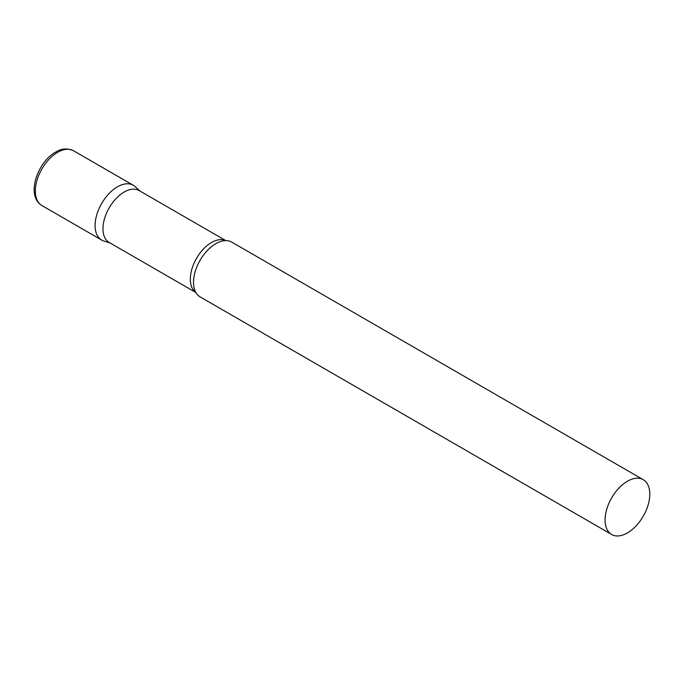 <?xml version="1.0" encoding="UTF-8"?>
<svg xmlns="http://www.w3.org/2000/svg" width="684" height="684" viewBox="0 0 684 684"><rect width="100%" height="100%" fill="white"/><g stroke="black" fill="none" stroke-linecap="round" stroke-linejoin="round"><path stroke-width="1.03" d="M41.878 205.533L101.642 240.041A31.635 18.263 -60 0 1 96.795 214.69A31.635 18.263 -60 0 1 117.46 186.817A31.635 18.263 -60 0 1 133.277 185.253L73.504 150.745A31.635 18.263 -60 0 0 57.695 152.31A31.635 18.263 -60 0 0 37.03 180.183A31.635 18.263 -60 0 0 41.878 205.533C25.462 195.701 37.706 161.732 55.669 152.113C61.235 148.479 67.177 148.026 73.504 150.745M225.78 240.588L139.134 190.562A29.959 17.297 120 0 0 116.049 198.591A29.959 17.297 120 0 0 102.968 228.747A29.959 17.297 120 0 0 109.175 242.461L195.821 292.487M140.075 191.101L135.124 186.604A31.635 18.263 120 0 0 110.21 192.401A31.635 18.263 120 0 0 95.093 225.558A31.635 18.263 120 0 0 103.737 240.965L110.115 243M643.251 479.681L231.688 242.068A31.635 18.263 120 0 0 223.702 240.751A31.635 18.263 120 0 0 193.504 282.381A31.635 18.263 120 0 0 194.923 290.597A31.635 18.263 120 0 0 200.061 296.856L611.616 534.469A31.635 18.263 120 0 0 635.992 525.996A31.635 18.263 120 0 0 649.8 494.164A31.635 18.263 120 0 0 643.251 479.681A31.635 18.263 120 0 0 618.875 488.154A31.635 18.263 120 0 0 605.066 519.994A31.635 18.263 120 0 0 611.616 534.469M225.703 240.588A29.959 17.297 120 0 0 202.909 249.583A29.959 17.297 120 0 0 190.34 279.183A29.959 17.297 120 0 0 195.778 292.41"/></g></svg>
